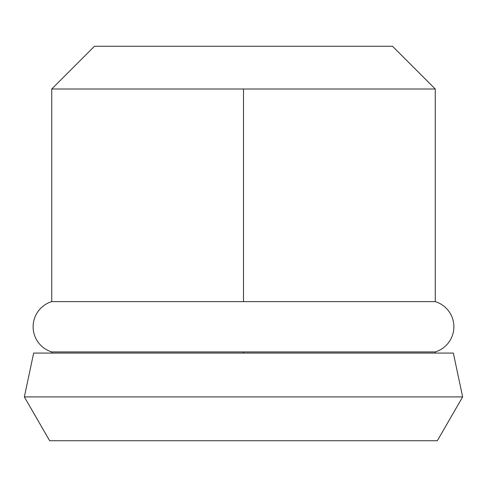 <?xml version="1.0" encoding="UTF-8"?>
<svg xmlns="http://www.w3.org/2000/svg" width="487" height="487" viewBox="0 0 487 487"><rect width="100%" height="100%" fill="white"/><g stroke="black" fill="none" stroke-linecap="round" stroke-linejoin="round"><path stroke-width="0.73" d="M49.656 440.735L437.344 440.735L462.65 396.905L437.344 440.735L49.656 440.735L24.35 396.905L49.656 440.735M24.35 396.905L462.65 396.905L24.35 396.905L33.664 353.075L453.336 353.075L462.65 396.905L453.336 353.075L33.664 353.075L24.35 396.905M435.256 301.623L243.5 301.623L243.5 88.999L435.256 88.999L392.522 46.265L435.256 88.999L243.5 88.999L243.5 301.623L51.744 301.623L435.256 301.623A26.298 26.298 0 0 1 435.256 351.931L243.5 351.931L435.256 351.931A26.298 26.298 0 0 0 435.256 301.623L435.256 88.999M243.5 353.075L243.5 351.931L243.5 353.075M51.744 88.999L243.5 88.999L51.744 88.999L94.478 46.265L51.744 88.999L51.744 301.623A26.298 26.298 0 0 0 51.744 351.931L243.5 351.931L51.744 351.931A26.298 26.298 0 0 1 51.744 301.623M94.478 46.265L392.522 46.265L94.478 46.265M435.256 353.075L435.256 351.931M51.744 351.931L51.744 353.075"/></g></svg>
